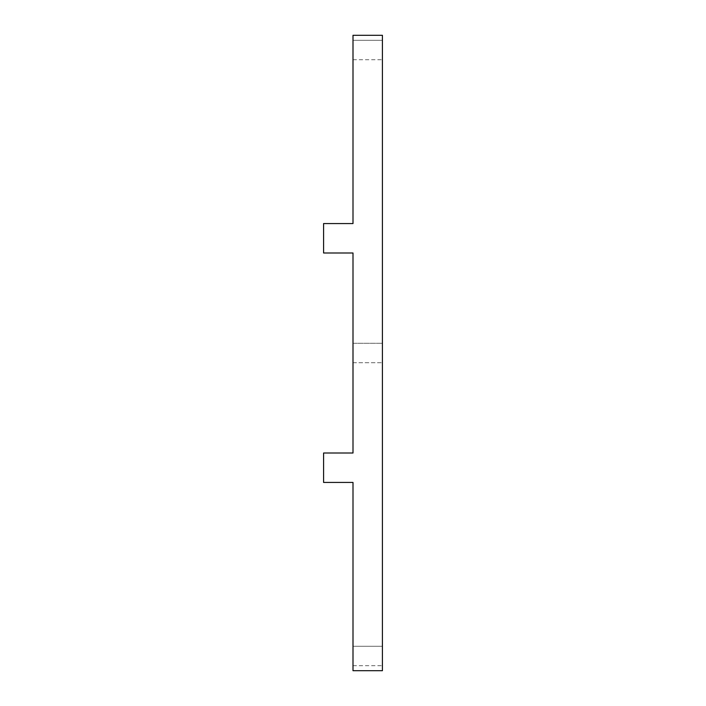 <?xml version="1.0" encoding="UTF-8"?>
<svg xmlns="http://www.w3.org/2000/svg" width="706" height="706" viewBox="0 0 706 706"><rect width="100%" height="100%" fill="white"/><g stroke="black" fill="none" stroke-linecap="round" stroke-linejoin="round"><path stroke-width="0.53" stroke-dasharray="3.53 2.65" d="M382.414 670.7L382.414 35.3L353 35.3L353 223.564L323.586 223.564L323.586 252.986L353 252.986L353 453.014L323.586 453.014L323.586 482.436L353 482.436L353 670.7L382.414 670.7M382.414 646.281L382.414 665.696L382.414 646.281L382.414 665.696L382.414 646.281L382.414 665.696L382.414 646.281L353 646.281L353 665.696L353 646.281L353 665.696L353 646.281L353 665.696L353 646.281L382.414 646.281L353 646.281M382.414 343.292L382.414 362.707L382.414 343.292L382.414 362.707L382.414 343.292L353 343.292L353 362.707L353 343.292L353 362.707L353 343.292L382.414 343.292M382.414 40.304L382.414 59.719L382.414 40.304L382.414 59.719L382.414 40.304L382.414 59.719L382.414 40.304L353 40.304L353 59.719L353 40.304L353 59.719L353 40.304L353 59.719L353 40.304L382.414 40.304L353 40.304M353 665.696L382.414 665.696M353 362.707L382.414 362.707L353 362.707M353 59.719L382.414 59.719"/><path stroke-width="1.06" d="M382.414 35.3L382.414 670.7L353 670.7L353 482.436L323.586 482.436L323.586 453.014L353 453.014L353 252.986L323.586 252.986L323.586 223.564L353 223.564L353 35.3L382.414 35.3"/></g></svg>
